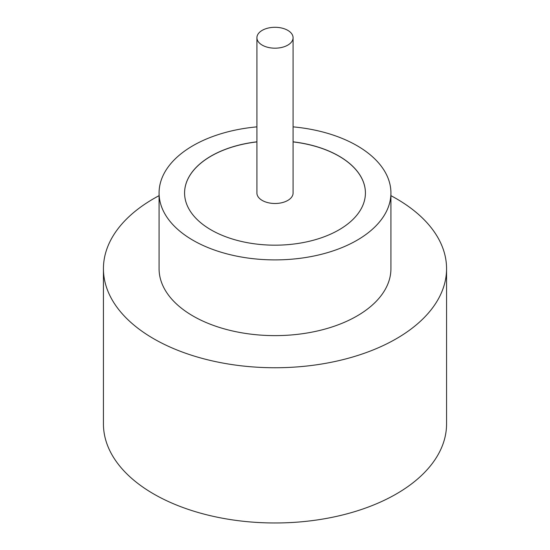 <?xml version="1.0" encoding="UTF-8"?>
<svg xmlns="http://www.w3.org/2000/svg" width="550" height="550" viewBox="0 0 550 550"><rect width="100%" height="100%" fill="white"/><g stroke="black" fill="none" stroke-linecap="round" stroke-linejoin="round"><path stroke-width="0.82" d="M262.212 45.121A18.081 10.443 0 0 0 281.923 47.389A18.081 10.443 0 0 0 293.081 37.737A18.081 10.443 0 0 0 287.788 30.36A18.081 10.443 0 0 0 268.077 28.091A18.081 10.443 0 0 0 256.919 37.737A18.081 10.443 0 0 0 262.212 45.121M256.919 37.737L256.919 193.043A18.081 10.443 0 0 0 262.212 200.427A18.081 10.443 0 0 0 281.923 202.696A18.081 10.443 0 0 0 293.081 193.043L293.081 37.737M256.919 126.864A115.926 66.928 0 0 0 159.074 192.968L159.074 268.696A115.926 66.928 0 0 0 193.029 316.016A115.926 66.928 0 0 0 319.364 330.529A115.926 66.928 0 0 0 390.926 268.696L390.926 192.968A115.926 66.928 0 0 0 356.971 145.647A115.926 66.928 0 0 0 293.081 126.864M159.074 192.968A115.926 66.928 0 0 0 193.029 240.295A115.926 66.928 0 0 0 319.364 254.801A115.926 66.928 0 0 0 390.926 192.968M159.074 195.669A171.566 99.055 0 0 0 103.434 268.696A171.566 99.055 0 0 0 153.684 338.731A171.566 99.055 0 0 0 340.656 360.209A171.566 99.055 0 0 0 446.566 268.696A171.566 99.055 0 0 0 396.316 198.653A171.566 99.055 0 0 0 390.926 195.669M103.434 268.696L103.434 423.919A171.566 99.055 0 0 0 153.684 493.962A171.566 99.055 0 0 0 340.656 515.439A171.566 99.055 0 0 0 446.566 423.919L446.566 268.696M256.919 141.824A90.42 52.202 0 0 0 184.58 192.968A90.42 52.202 0 0 0 211.062 229.886A90.42 52.202 0 0 0 309.602 241.202A90.42 52.202 0 0 0 365.42 192.968A90.42 52.202 0 0 0 338.938 156.056A90.42 52.202 0 0 0 293.081 141.824M365.42 193.009A90.42 52.202 0 0 0 338.938 156.131A90.42 52.202 0 0 0 293.081 141.9M256.919 141.9A90.42 52.202 0 0 0 184.58 193.009"/></g></svg>
